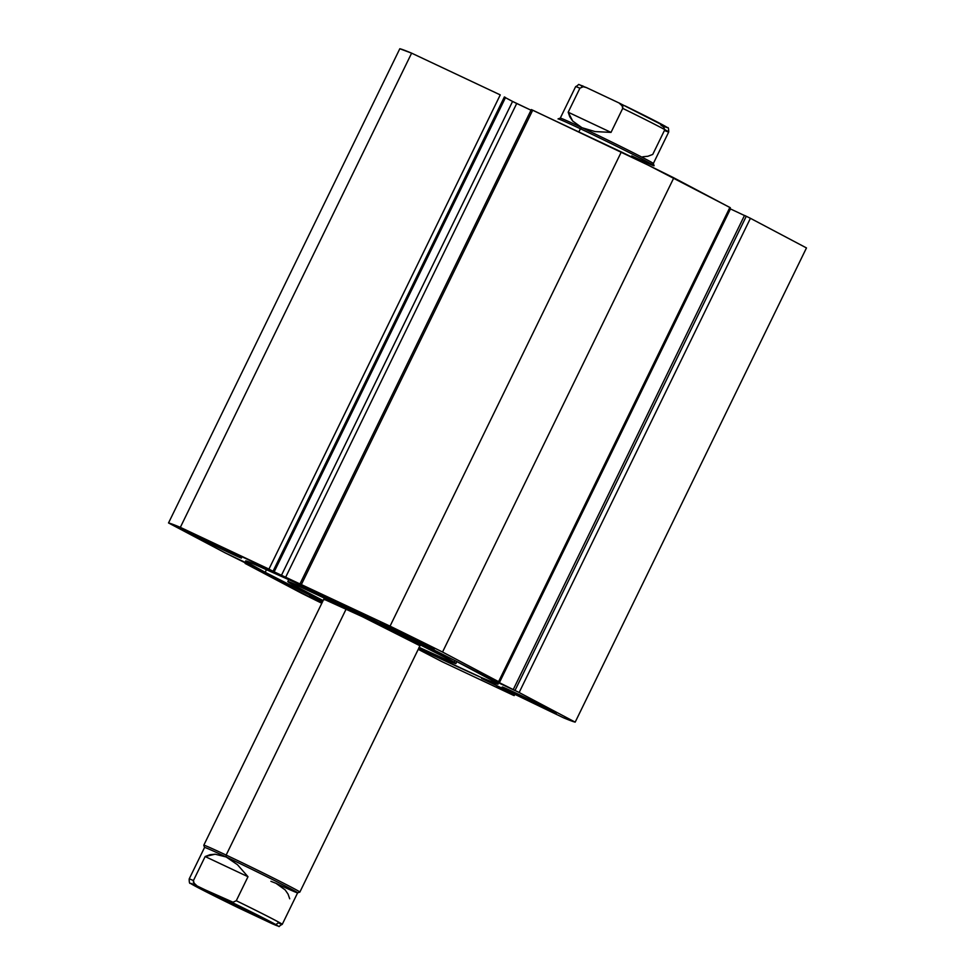 <?xml version="1.0" encoding="UTF-8"?>
<svg xmlns="http://www.w3.org/2000/svg" width="975" height="975" viewBox="0 0 975 975"><rect width="100%" height="100%" fill="white"/><g stroke="black" fill="none" stroke-linecap="round" stroke-linejoin="round"><path stroke-width="1.46" d="M501.284 687.643L502.149 688.74L497.018 686.485L513.301 695.248L442.26 661.781L418.251 649.338L442.26 661.781L513.301 695.248L514.227 695.589L514.751 694.517L514.227 695.589L497.018 686.485L502.149 688.74L501.284 687.643M481.601 678.429L504.038 689.118L481.601 678.429M478.542 672.799A140.449 2.937 26 0 1 498.091 684.109A140.449 2.937 26 0 1 418.702 648.412L481.662 677.686L497.14 684.011L497.762 683.67L496.251 682.622L454.362 660.282L375.022 620.807L294.243 582.124L248.698 561.783L245.663 560.942L247.467 562.465L265.176 572.288L266.577 569.412L265.176 572.288L322.64 601.563A140.449 2.937 26 0 1 265.176 572.288A140.449 2.937 26 0 1 245.627 560.978A140.449 2.937 26 0 1 337.35 602.574A140.449 2.937 26 0 1 478.542 672.799M191.624 534.142A30.054 0.634 26 0 1 187.444 531.716A30.054 0.634 26 0 1 207.078 540.625A30.054 0.634 26 0 1 237.303 555.653L187.456 531.716L224.177 550.29L240.825 557.907L237.303 555.653A30.054 0.634 26 0 1 241.483 558.078A30.054 0.634 26 0 1 221.849 549.169A30.054 0.634 26 0 1 191.624 534.142L191.929 533.532L191.624 534.142M384.455 624.975A30.054 0.634 26 0 1 380.274 622.55A30.054 0.634 26 0 1 399.896 631.459A30.054 0.634 26 0 1 430.121 646.486L380.274 622.55L416.995 641.123L433.643 648.741L430.121 646.486A30.054 0.634 26 0 1 434.302 648.911A30.054 0.634 26 0 1 414.668 640.002A30.054 0.634 26 0 1 384.455 624.975L384.747 624.366L384.455 624.975M313.597 598.589A30.054 0.634 26 0 1 309.416 596.176A30.054 0.634 26 0 1 322.445 601.941L309.416 596.164L321.982 602.903A30.054 0.634 26 0 1 313.597 598.589L313.901 597.98L313.597 598.589M506.415 689.422A30.054 0.634 26 0 1 502.235 687.009A30.054 0.634 26 0 1 521.869 695.906A30.054 0.634 26 0 1 552.082 710.946L502.247 686.997L533.861 703.121L553.946 712.506L555.872 713.042L552.082 710.946A30.054 0.634 26 0 1 556.274 713.359A30.054 0.634 26 0 1 536.64 704.462A30.054 0.634 26 0 1 506.415 689.422L506.72 688.813L506.415 689.422M531.363 109.614L621.331 151.942L390.049 626.145L281.288 575.64L512.57 101.437L505.44 97.671L512.57 101.437L281.288 575.64L268.954 569.095L500.248 94.892L411.621 53.15L180.338 527.353L411.621 53.15L500.248 94.892L268.954 569.095L180.338 527.353A227.114 4.753 26 0 0 168.529 522.953L399.811 48.75L411.621 53.15A227.114 4.753 -154 0 0 399.811 48.75L168.529 522.953L224.579 552.569L266.675 573.507L245.127 563.428L301.178 593.056A227.114 4.753 26 0 0 321.799 603.269L245.127 563.428L267.065 573.763L248.698 564.013L225.383 552.996L168.529 522.953L172.697 524.294L390.049 626.145L442.54 652.031L499.017 681.891L477.043 671.58L519.139 692.506L575.189 722.134L563.379 717.734L504.038 689.118L563.379 717.734A227.114 4.753 26 0 0 575.189 722.134L519.139 692.506L750.421 218.303L806.471 247.93L575.189 722.134L806.471 247.93L750.421 218.303L746.277 216.267L750.421 218.303L519.139 692.506L513.216 689.63L744.498 215.426L746.277 216.267L514.995 690.471L746.277 216.267L744.498 215.426L513.216 689.63L515.141 690.641L499.163 683.122L730.446 208.918L744.461 215.512L730.446 208.918L499.163 683.122L476.58 671.312L498.591 681.659L442.54 652.031L673.822 177.828L730.263 207.699M504.38 96.939L505.513 97.537L274.219 571.728L505.513 97.537L504.38 96.939L273.098 571.143L504.38 96.939M512.57 101.437L531.009 110.212L516.713 103.484L285.431 577.688L516.713 103.484L512.57 101.437M300.032 583.781L531.326 109.578L532.716 110.187L301.433 584.391L532.716 110.187L647.973 165.031L729.873 207.456L498.591 681.659L730.336 207.724L499.054 681.927M729.349 208.394L730.446 208.918M495.434 680.233L495.02 681.074L495.434 680.233M249.758 565.634L250.173 564.781L249.758 565.634M247.833 564.61L248.247 563.769L247.833 564.61M246.053 563.782L246.48 562.892L246.053 563.782M673.822 177.828A227.114 4.753 -154 0 0 621.331 151.942L390.049 626.145A227.114 4.753 26 0 1 442.54 652.031L673.822 177.828M324.809 599.857L324.809 599.857A53.442 1.121 26 0 1 323.822 599.113A53.442 1.121 26 0 1 367.234 619.052A53.442 1.121 26 0 1 418.909 645.231L362.188 616.602L323.822 599.138M419.006 647.327L452.449 662.452L455.91 663.5L452.132 661.026L371.317 620.1L291.257 582.636L287.796 581.575L291.574 584.049L323.127 600.563A93.515 1.962 26 0 1 289.526 582.843A93.515 1.962 26 0 1 287.808 581.551A93.515 1.962 26 0 1 363.773 616.432A93.515 1.962 26 0 1 454.192 662.244L454.996 660.599L454.192 662.244A93.515 1.962 26 0 1 455.91 663.536A93.515 1.962 26 0 1 419.189 647.412M419.896 645.95L418.909 645.231A53.442 1.121 26 0 1 419.884 645.962L299.861 892.076A53.442 1.121 26 0 0 275.206 878.963A53.442 1.121 26 0 0 226.151 855.075L226.212 857.001A51.772 1.085 26 0 1 274.17 880.352A51.772 1.085 26 0 1 297.607 892.856A51.772 1.085 26 0 1 275.962 883.289L270.916 881.315M247.102 911.442L210.247 892.942L242.885 909.456L258.265 916.378L248.101 910.894L221.423 897.878L245.737 909.712L258.277 916.366L247.102 911.442L247.053 910.37L247.102 911.442M297.619 892.844A51.772 1.085 -154 0 0 273.743 880.132A51.772 1.085 -154 0 0 226.212 857.001L237.473 864.715L247.991 876.72L236.279 900.729A51.772 1.085 26 0 1 282.25 924.361L297.619 892.844L299.837 892.088A53.442 1.121 -154 0 0 275.645 879.182A53.442 1.121 -154 0 0 226.151 855.075L346.186 608.973L226.151 855.075A53.442 1.121 -154 0 0 203.799 845.252L204.567 847.482A51.772 1.085 26 0 1 226.212 857.001L226.151 855.075A53.442 1.121 26 0 0 203.799 845.215L324.529 597.675M631.751 155.903A53.442 1.121 26 0 0 654.103 165.738L653.335 163.507A51.772 1.085 -154 0 0 629.033 150.613A51.772 1.085 -154 0 0 581.929 127.688L580.393 128.761A53.442 1.121 26 0 1 629.021 152.429A53.442 1.121 26 0 1 654.103 165.738A53.442 1.121 -154 0 0 629.46 152.648A53.442 1.121 -154 0 0 580.393 128.761L578.857 131.93L580.393 128.761L581.929 127.688A51.772 1.085 -154 0 0 560.296 118.121L558.053 118.889A53.442 1.121 26 0 1 580.393 128.761A53.442 1.121 -154 0 0 558.041 118.913M575.64 86.629L560.272 118.146A51.772 1.085 26 0 1 581.929 127.688A51.772 1.085 26 0 1 629.46 150.82A51.772 1.085 26 0 1 653.335 163.532L668.704 132.015A51.772 1.085 -154 0 0 622.72 108.383L611.02 132.393L595.055 131.576L581.929 127.688L572.715 121.058L568.181 112.222L579.893 88.213A51.772 1.085 -154 0 0 575.64 86.629C581.405 83.801 574.616 83.35 586.243 87.506L583.184 86.726L579.893 88.213L568.181 112.222L611.02 132.393L622.72 108.383L622.781 106.47L619.064 102.972L586.475 87.616L619.064 102.972L667.485 127.64C668.302 127.103 668.716 128.554 668.704 132.015M642.757 156.78L647.936 156.256L652.738 154.44L664.45 130.431A51.772 1.085 26 0 0 668.692 131.966A51.772 1.085 26 0 0 622.72 108.383L621.855 104.947L619.308 103.082M664.67 129.456L663.573 126.982L660.794 125.019L665.584 127.067M581.929 127.688L595.055 131.576L611.02 132.393L568.181 112.222L569.827 116.866L572.715 121.058L581.929 127.688M583.696 86.397L581.685 85.568M580.478 85.13L581.868 86.275M666.79 127.506L642.598 114.55M631.118 108.859L625.109 105.909M660.794 125.019A48.433 1.012 -154 0 0 625.572 106.141M575.652 86.678A51.772 1.085 26 0 1 579.893 88.213L583.184 86.726L586.475 87.616M237.339 907.164L271.647 923.471C283.664 927.542 275.925 927.347 282.25 924.361A51.772 1.085 26 0 1 277.997 922.777M189.187 878.963A51.772 1.085 26 0 1 193.44 880.547L205.152 856.537L215.134 854.197L226.212 857.001A51.772 1.085 -154 0 0 204.567 847.458L189.187 878.963C189.187 882.424 189.589 883.886 190.418 883.338L238.826 908.005L190.734 883.447L233.001 902.216L236.279 900.729L247.991 876.72L205.152 856.537L193.44 880.547L193.379 882.473L197.096 885.958L258.473 915.525L276.022 924.702L277.412 925.848L271.672 923.483M276.51 924.02L277.363 923.557M289.709 898.767L288.064 894.112L285.175 889.931L275.962 883.289M247.991 876.72L237.473 864.715L226.212 857.001L215.134 854.197L209.954 854.722L205.152 856.537L247.991 876.72M282.238 924.312A51.772 1.085 -154 0 0 236.279 900.729L233.001 902.216L229.686 901.314A48.433 1.012 26 0 1 271.05 921.997A48.433 1.012 26 0 1 271.416 923.362L238.826 908.005A48.433 1.012 26 0 1 197.474 887.335A48.433 1.012 26 0 1 197.096 885.958L194.317 883.996L193.44 880.547A51.772 1.085 -154 0 0 189.199 879.011M271.416 923.362L273.012 923.971M455.91 663.536L456.873 661.562M287.808 581.539L288.771 579.577"/></g></svg>
